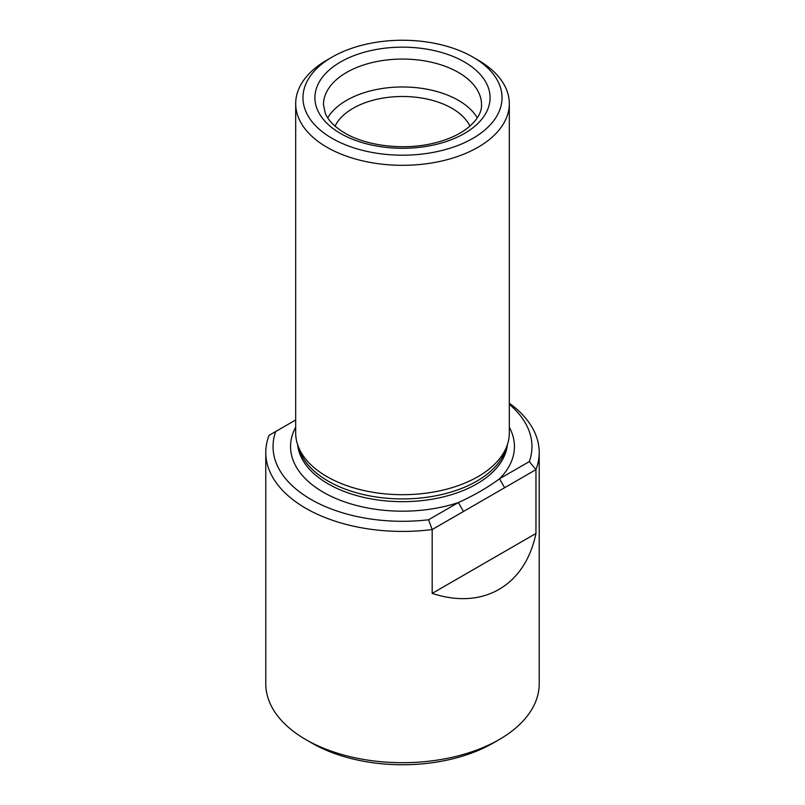 <?xml version="1.0" encoding="UTF-8"?>
<svg xmlns="http://www.w3.org/2000/svg" width="805" height="805" viewBox="0 0 805 805"><rect width="100%" height="100%" fill="white"/><g stroke="black" fill="none" stroke-linecap="round" stroke-linejoin="round"><path stroke-width="1.21" d="M295.687 419.969L275.692 431.52A129.454 74.734 0 0 0 428.562 519.768L458.367 502.562C473.924 495.488 487.639 487.568 499.502 478.814L529.308 461.607A129.454 74.734 0 0 0 509.313 404.331M275.692 431.52L269.041 435.354A136.719 78.93 0 0 0 265.781 452.491A136.719 78.93 0 0 0 305.83 508.307A136.719 78.93 0 0 0 432.184 529.539L428.562 519.768M529.308 461.607L535.959 469.627L432.184 529.539L432.184 593.386C482.99 610.17 525.091 585.869 535.959 533.463L535.959 469.627A136.719 78.93 0 0 0 539.219 452.491A136.719 78.93 0 0 0 509.313 403.225M265.781 452.491L265.781 683.777A136.719 78.93 0 0 0 305.83 739.584A136.719 78.93 0 0 0 499.17 739.584A136.719 78.93 0 0 0 539.219 683.777L539.219 452.491M311.867 743.075L305.83 739.584L311.867 743.075A128.176 74 0 0 0 493.133 743.075L499.17 739.584M295.687 103.654L295.687 433.03A106.813 61.663 0 0 0 297.629 444.712A106.813 61.663 0 0 0 326.971 476.63A106.813 61.663 0 0 0 433.794 491.986A106.813 61.663 0 0 0 507.371 444.712A106.813 61.663 0 0 0 509.313 433.03L509.313 103.654A106.813 61.663 180 0 1 443.374 160.628A106.813 61.663 180 0 1 326.971 147.255A106.813 61.663 180 0 1 295.687 103.654A106.813 61.663 180 0 1 326.971 60.053L332.113 57.085A99.548 57.477 180 0 1 472.887 57.085L472.887 57.085A99.548 57.477 180 0 1 472.887 138.359A99.548 57.477 180 0 1 332.113 138.359A99.548 57.477 180 0 1 332.113 57.085M297.629 444.712L299.299 449.733A105.103 60.677 0 0 0 328.178 481.138A105.103 60.677 0 0 0 433.301 496.252A105.103 60.677 0 0 0 505.701 449.733L507.371 444.712M478.029 60.053L472.887 57.085L478.029 60.053A106.813 61.663 180 0 1 509.313 103.654M469.949 126.144A69.965 40.391 0 0 0 402.5 96.489A69.965 40.391 0 0 0 335.051 126.144M477.305 117.862A79.041 45.633 0 0 0 402.5 86.97A79.041 45.633 0 0 0 327.695 117.862M432.184 593.386L535.959 533.463M509.313 427.224A111.935 64.621 0 0 1 499.502 478.814L504.634 487.709M463.499 511.457L458.367 502.562A111.935 64.621 0 0 1 323.348 492.258A111.935 64.621 0 0 1 295.687 427.224M297.588 444.591A105.103 60.677 0 0 0 328.178 483.886A105.103 60.677 0 0 0 439.812 497.711A105.103 60.677 0 0 0 507.412 444.591M340.565 133.479A87.584 50.564 0 0 0 487.095 110.808A87.584 50.564 0 0 0 379.829 48.884A87.584 50.564 0 0 0 340.565 133.479M481.541 104.7A79.041 45.633 0 0 0 402.5 59.067A79.041 45.633 0 0 0 323.459 104.7L325.361 113.545C328.269 120.509 334.759 127.019 344.842 133.056C366.537 145.997 403.677 150.495 433.281 143.28C446.614 140.1 457.552 135.411 466.105 129.203C476.641 121.052 481.782 112.881 481.541 104.7"/></g></svg>

